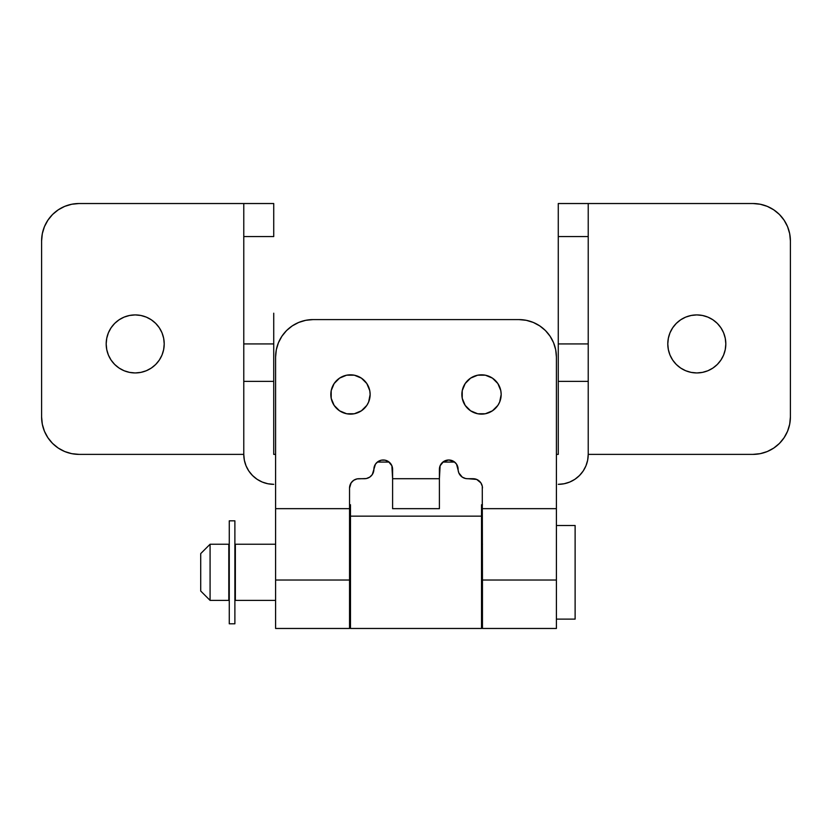<?xml version="1.0" encoding="UTF-8"?>
<svg xmlns="http://www.w3.org/2000/svg" width="832" height="832" viewBox="0 0 832 832"><rect width="100%" height="100%" fill="white"/><g stroke="black" fill="none" stroke-linecap="round" stroke-linejoin="round"><path stroke-width="1.25" d="M135.2 372.944A29.016 29.016 0 0 1 106.184 343.928A29.016 29.016 0 0 1 135.2 314.912L140.858 315.474L146.307 317.117L151.32 319.8L155.719 323.409L159.328 327.808L162.011 332.821L163.654 338.27L164.216 343.928L163.654 349.586L162.011 355.035L159.328 360.048L155.719 364.447L151.32 368.056L146.307 370.739L140.858 372.382L135.2 372.944L129.542 372.382L124.093 370.739L119.08 368.056L114.681 364.447L111.072 360.048L108.389 355.035L106.746 349.586L106.184 343.928L106.746 338.27L108.389 332.821L111.072 327.808L114.681 323.409L119.08 319.8L124.093 317.117L129.542 315.474L135.2 314.912A29.016 29.016 0 0 1 164.216 343.928A29.016 29.016 0 0 1 135.2 372.944M680.68 368.056L676.281 364.447L680.68 368.056L685.693 370.739L691.142 372.382L696.8 372.944A29.016 29.016 0 0 1 667.784 343.928A29.016 29.016 0 0 1 696.8 314.912L691.142 315.474L685.693 317.117L691.142 315.474M588.224 313.206L588.224 236.558L588.224 343.928L558.272 343.928L558.272 381.368L588.224 381.368L588.224 454.376L752.96 454.376L760.261 453.658L767.291 451.526L760.261 453.658L752.96 454.376L588.224 454.376L588.224 343.928L558.272 343.928L558.272 236.558L588.224 236.558L588.224 203.528L558.272 203.528L558.272 236.558L588.224 236.558L588.224 203.528L558.272 203.528L558.272 313.206M779.438 443.414L784.087 437.736L779.438 443.414L773.76 448.063L767.291 451.526M789.682 233.667L787.55 226.637L789.682 233.667L790.4 240.968L790.4 416.936L789.682 424.237L787.55 431.267L784.087 437.736M784.087 220.168L779.438 214.49L773.76 209.841L767.291 206.378L760.261 204.246L767.291 206.378L773.76 209.841L779.438 214.49L784.087 220.168L787.55 226.637M707.907 317.117L712.92 319.8L707.907 317.117L702.458 315.474L696.8 314.912A29.016 29.016 0 0 1 725.816 343.928A29.016 29.016 0 0 1 696.8 372.944L702.458 372.382L707.907 370.739L702.458 372.382M723.611 355.035L720.928 360.048L723.611 355.035L725.254 349.586L725.816 343.928L725.254 338.27L723.611 332.821L720.928 327.808L717.319 323.409L712.92 319.8M717.319 364.447L712.92 368.056L717.319 364.447L720.928 360.048M676.281 364.447L672.672 360.048L669.989 355.035L672.672 360.048L676.281 364.447M667.784 343.928L668.346 338.27L667.784 343.928L668.346 349.586L669.989 355.035M672.672 327.808L676.281 323.409L680.68 319.8L676.281 323.409L672.672 327.808L669.989 332.821L668.346 338.27M752.96 454.376A37.44 37.44 0 0 0 790.4 416.936L790.4 240.968A37.44 37.44 0 0 0 752.96 203.528L588.224 203.528L752.96 203.528L760.261 204.246M558.272 343.928L558.272 454.376L556.4 454.376L558.272 454.376L558.272 381.368L588.224 381.368L588.224 343.928M243.776 313.206L243.776 203.528L243.776 236.558L273.728 236.558L273.728 203.528L79.04 203.528A37.44 37.44 0 0 0 41.6 240.968L41.6 416.936A37.44 37.44 0 0 0 79.04 454.376L243.776 454.376A29.952 29.952 0 0 0 273.728 484.328L267.883 483.756L262.267 482.05L257.088 479.284L252.554 475.55L248.82 471.016L246.054 465.837L244.348 460.221L243.776 454.376L243.776 381.368L273.728 381.368L273.728 454.376L275.6 454.376L273.728 454.376L273.728 343.928L243.776 343.928L243.776 236.558L273.728 236.558L273.728 203.528L79.04 203.528L71.739 204.246L64.709 206.378L58.24 209.841L52.562 214.49L47.913 220.168L44.45 226.637L42.318 233.667L41.6 240.968L41.6 416.936L42.318 424.237L44.45 431.267L47.913 437.736L52.562 443.414L58.24 448.063L64.709 451.526L71.739 453.658L79.04 454.376L243.776 454.376L243.776 381.368L273.728 381.368L273.728 343.928L243.776 343.928L243.776 381.368L243.776 343.928M588.224 454.376L587.652 460.221L585.946 465.837L583.18 471.016L579.446 475.55L574.912 479.284L569.733 482.05L564.117 483.756L558.272 484.328A29.952 29.952 0 0 0 588.224 454.376M273.728 313.206L273.728 343.928M707.907 370.739L712.92 368.056M685.693 317.117L680.68 319.8M79.04 203.528L71.739 204.246L64.709 206.378M52.562 214.49L47.913 220.168M42.318 424.237L44.45 431.267M47.913 437.736L52.562 443.414L58.24 448.063L64.709 451.526L71.739 453.658M119.08 368.056L114.681 364.447L111.072 360.048L108.389 355.035M111.072 327.808L114.681 323.409L119.08 319.8M124.093 317.117L129.542 315.474M162.011 355.035L159.328 360.048M155.719 364.447L151.32 368.056M146.307 370.739L140.858 372.382M350.48 628.472L481.52 628.472L481.52 516.152L350.48 516.152L350.48 628.472L350.48 504.754L349.544 504.754L350.48 504.754L350.48 516.152L481.52 516.152L481.52 628.472L350.48 628.472M377.354 462.072L389.126 462.072L377.354 462.072M442.874 462.072L454.646 462.072L442.874 462.072M482.456 504.754L481.52 504.754L481.52 516.152L481.52 504.754L482.456 504.754M575.12 525.512L556.4 525.512L575.12 525.512L575.12 619.112L556.4 619.112L575.12 619.112L575.12 525.512M482.456 544.232L481.52 544.232L482.456 544.232M350.48 544.232L349.544 544.232L350.48 544.232M275.6 544.232L235.352 544.232L235.352 600.392L275.6 600.392L235.352 600.392L235.352 544.232L275.6 544.232M349.544 600.392L350.48 600.392L349.544 600.392M481.52 600.392L482.456 600.392L481.52 600.392M228.8 544.232L210.08 544.232L210.08 600.392L228.8 600.392L228.8 544.232L210.08 544.232L200.72 553.592L200.72 591.032L210.08 600.392L210.08 544.232L200.72 553.592L200.72 591.032L210.08 600.392L228.8 600.392L228.8 544.232M462.238 398.31L461.864 394.472A19.656 19.656 0 0 1 481.52 374.816A19.656 19.656 0 0 1 501.176 394.472L500.802 390.634L497.858 383.552L492.44 378.134L485.358 375.19L477.682 375.19L470.6 378.134L465.182 383.552L462.238 390.634L462.238 398.31L465.182 405.392L470.6 410.81L477.682 413.754L485.358 413.754L492.44 410.81L497.858 405.392L499.678 401.991L501.176 394.472L500.802 398.31M331.198 398.31L330.824 394.472A19.656 19.656 0 0 1 350.48 374.816A19.656 19.656 0 0 1 370.136 394.472L369.762 390.634L366.818 383.552L361.4 378.134L354.318 375.19L346.642 375.19L339.56 378.134L334.142 383.552L331.198 390.634L331.198 398.31L334.142 405.392L339.56 410.81L346.642 413.754L354.318 413.754L361.4 410.81L366.818 405.392L368.638 401.991L370.136 394.472L369.762 398.31M439.4 469.352A9.36 9.36 0 0 1 448.76 459.992L443.56 461.573L440.118 465.774L439.4 478.712L392.6 478.712L391.882 465.774L388.44 461.573L385.07 460.169L381.41 460.169L378.04 461.573L375.461 464.152L373.88 469.352A9.36 9.36 0 0 1 383.24 459.992A9.36 9.36 0 0 1 392.6 469.352L392.6 508.664L439.4 508.664L439.4 469.352M482.279 486.242L482.456 628.472L556.4 628.472L556.4 508.664L482.456 508.664L556.4 508.664L556.4 357.032A37.44 37.44 0 0 0 518.96 319.592L313.04 319.592A37.44 37.44 0 0 0 275.6 357.032L275.6 628.472L349.544 628.472L349.544 508.664L349.544 580.018L275.6 580.018L275.6 628.472L349.544 628.472L349.544 580.018L275.6 580.018L275.6 508.664L349.544 508.664L349.544 488.072A9.36 9.36 0 0 1 358.904 478.712L364.52 478.712A9.36 9.36 0 0 0 373.88 469.352L372.299 474.552L369.72 477.131L366.35 478.535L357.074 478.889L353.704 480.293L351.125 482.872L349.544 488.072L349.544 508.664L275.6 508.664L275.6 357.032L276.318 349.731L278.45 342.701L281.913 336.232L286.562 330.554L292.24 325.905L298.709 322.442L305.739 320.31L313.04 319.592L518.96 319.592L526.261 320.31L533.291 322.442L539.76 325.905L545.438 330.554L550.087 336.232L553.55 342.701L555.682 349.731L556.4 357.032L556.4 580.018L482.456 580.018L482.456 628.472L556.4 628.472L556.4 580.018L482.456 580.018L482.279 486.242L480.875 482.872L476.674 479.43L465.65 478.535L462.28 477.131L458.838 472.93L456.539 464.152L453.96 461.573L448.76 459.992A9.36 9.36 0 0 1 458.12 469.352L457.943 467.522M368.098 477.994L369.72 477.131M372.299 474.552L373.162 472.93M392.423 467.522L392.6 469.352M458.838 472.93L459.701 474.552M462.28 477.131L463.902 477.994M313.04 319.592L305.739 320.31M474.001 376.314L477.682 375.19M467.626 408.366L467.022 407.742M336.575 408.366L335.982 407.742M482.456 488.072A9.36 9.36 0 0 0 473.096 478.712L467.48 478.712A9.36 9.36 0 0 1 458.12 469.352M392.6 508.664L439.4 508.664L439.4 478.712L392.6 478.712L392.6 508.664M370.136 394.472A19.656 19.656 0 0 1 350.48 414.128A19.656 19.656 0 0 1 330.824 394.472M501.176 394.472A19.656 19.656 0 0 1 481.52 414.128A19.656 19.656 0 0 1 461.864 394.472M229.268 623.792L234.884 623.792L234.884 520.832L229.268 520.832L229.268 623.792L234.884 623.792L234.884 520.832L229.268 520.832L229.268 623.792"/></g></svg>
